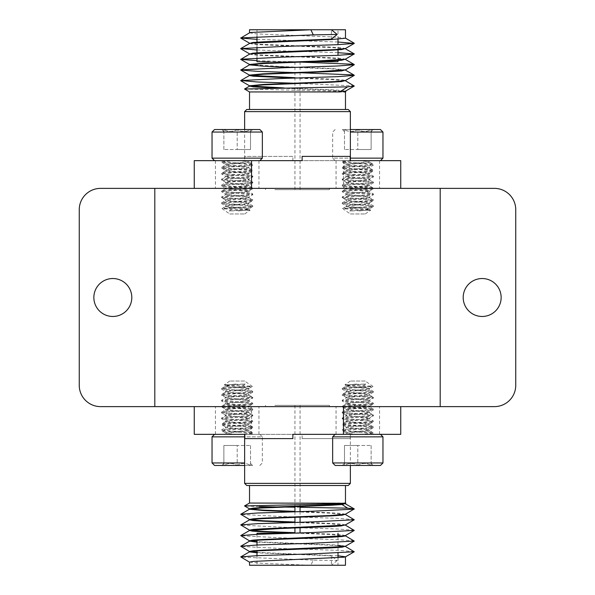 <?xml version="1.0" encoding="UTF-8"?>
<svg xmlns="http://www.w3.org/2000/svg" width="595" height="595" viewBox="0 0 595 595"><rect width="100%" height="100%" fill="white"/><g stroke="black" fill="none" stroke-linecap="round" stroke-linejoin="round"><path stroke-width="0.45" stroke-dasharray="2.98 2.23" d="M112.834 316.473A18.973 18.973 0 0 1 93.854 297.5A18.973 18.973 0 0 1 112.834 278.527A18.973 18.973 0 0 1 131.807 297.5A18.973 18.973 0 0 1 112.834 316.473M482.166 316.473A18.973 18.973 0 0 1 463.193 297.5A18.973 18.973 0 0 1 482.166 278.527A18.973 18.973 0 0 1 501.146 297.5A18.973 18.973 0 0 1 482.166 316.473M154.804 406.623L154.804 188.377M79.254 385.3L79.254 209.7A21.323 21.323 0 0 1 100.577 188.377L494.423 188.377A21.323 21.323 0 0 1 515.746 209.7L515.746 385.3A21.323 21.323 0 0 1 494.423 406.623L100.577 406.623A21.323 21.323 0 0 1 79.254 385.3M440.196 406.623L440.196 188.377M249.528 485.513L331.422 485.513M345.472 503.913L339.782 503.05L249.528 503.05M259.242 506.59L244.53 505.981M345.472 503.05L343.977 503.05L345.851 503.266M268.858 565.25L338.012 565.25L268.858 565.25M256.988 533.269L288.352 533.269M274.883 405.344L329.481 405.344L274.883 405.344M274.883 406.623L329.481 406.623L274.883 406.623M194.26 434.343L302.119 434.343L302.119 438.604L350.172 438.604L350.373 434.343L292.881 434.343M244.828 434.343L302.119 434.343M342.43 406.623L379.55 406.623L342.43 406.623M342.43 434.343L379.55 434.343L342.43 434.343M221.816 406.623L258.944 406.623L221.816 406.623M221.816 434.343L258.944 434.343L221.816 434.343M217.599 406.623L400.74 406.623L217.599 406.623M251.551 434.343L251.551 406.623M249.528 565.25L310.843 565.25L263.578 563.435L249.528 562.119M331.422 555.871L331.422 565.25L310.843 565.25L313.305 560.133L337.164 560.557L331.422 555.871L256.988 552.814M338.012 555.797L256.988 552.391M249.9 551.669L249.528 551.461M338.012 545.563L256.988 542.157M345.383 546.232L341.723 545.429L331.422 544.782L256.988 541.725M249.9 541.011L249.528 540.803M249.9 519.688L249.528 519.48M337.164 560.557L331.422 565.25L345.472 565.25M345.472 546.56L345.1 546.336M345.472 535.894L329.37 534.459L294.242 533.083M345.383 535.574L341.723 534.771L331.422 534.124L300.728 532.889M300.058 532.867L294.942 532.681M345.472 525.236L329.771 523.808L294.287 522.425M345.383 524.909L341.723 524.106L331.422 523.459L300.728 522.231M300.058 522.202L294.942 522.023M345.472 514.578L329.02 513.121L294.272 511.767M345.383 514.251L341.723 513.448L331.422 512.801L300.728 511.566M300.058 511.544L294.942 511.358M299.307 533.269L294.942 533.269L299.307 533.269M299.307 405.344L294.942 405.344L299.307 405.344M313.305 560.133L240.737 557.091M354.256 551.58L337.685 550.323L282.789 548.545L240.737 546.433M354.256 540.922L337.685 539.665L282.789 537.887L240.737 535.768M354.256 530.264L337.685 529.007L282.789 527.23L240.737 525.11M354.256 519.599L337.685 518.342L282.789 516.564L240.737 514.452M339.782 503.05L342.043 504.53M345.383 503.593L343.977 503.05M300.058 507.29L294.942 507.208M284.046 507.052L276.296 506.925M350.172 434.343L400.74 434.343M292.881 438.604L244.828 438.604M302.119 438.604L350.172 438.604M261.622 109.487L246.754 109.487M249.528 91.95L345.472 91.95M244.53 89.064L332.493 91.072C344.579 91.362 348.402 91.652 343.977 91.95M268.858 29.75L338.012 29.75L268.858 29.75M268.858 61.731L310.843 61.731M338.012 61.731L256.988 61.731M274.883 189.656L329.481 189.656L274.883 189.656M274.883 188.377L329.481 188.377L274.883 188.377M350.172 160.657L292.881 160.657L292.881 156.396L244.828 156.396L244.627 160.657L302.119 160.657M342.43 188.377L379.55 188.377L342.43 188.377M342.43 160.657L379.55 160.657L342.43 160.657M221.816 188.377L258.944 188.377L221.816 188.377M221.816 160.657L258.944 160.657L221.816 160.657M217.599 188.377L400.74 188.377L217.599 188.377M284.046 87.948L331.422 89.771L342.058 90.47L345.375 91.191M276.296 88.075L331.422 90.195L345.472 91.511M345.472 109.487L249.528 109.487M345.472 29.75L249.528 29.75M249.617 32.777L253.277 33.58L263.578 34.227L331.422 36.89L345.472 38.206M249.528 43.115L258.676 44.209L331.422 47.124L342.311 47.853L345.375 48.552M249.617 43.435L253.277 44.238L263.578 44.885L331.422 47.555L345.472 48.872M249.528 53.773L259.829 54.933L331.422 57.789L341.969 58.474L345.375 59.217M249.617 54.1L253.277 54.904L263.578 55.551L331.422 58.213L345.472 59.53M249.625 64.543L280.899 66.506L331.422 68.447L345.375 69.875M294.272 67.443L331.422 68.871L345.472 70.188M249.528 75.096L249.9 75.312M294.942 77.7L331.422 79.105L342.37 79.834L345.383 80.533M294.272 78.101L331.422 79.537L345.472 80.853M331.422 39.129L331.422 29.75M299.307 61.731L294.942 61.731L299.307 61.731M299.307 189.656L294.942 189.656L299.307 189.656M256.988 39.33L338.012 42.022M256.988 49.995L338.012 52.687M256.988 60.653L288.352 61.731M294.242 61.917L300.728 62.111M294.287 72.575L300.728 72.769M294.272 83.233L354.263 85.881M244.828 160.657L194.26 160.657M400.74 160.657L292.881 160.657M302.119 156.396L350.172 156.396M343.449 160.657L343.449 188.377M292.881 156.396L244.828 156.396M335.163 434.343L380.45 434.343L335.163 434.343M373.191 465.469L357.803 465.469L373.191 465.469L371.131 463.408L371.131 465.469L371.131 463.408M365.256 381.038L350.351 381.038L365.256 381.038L372.983 386.445C373.489 385.947 343.613 385.411 344.944 384.824L365.799 384.02L361.916 386.72L372.983 386.445L369.525 388.438C370.254 389.428 345.353 390.417 346.089 391.398L346.089 392.142C345.353 393.131 370.254 394.113 369.525 395.102C370.254 396.091 345.353 397.073 346.089 398.062C345.353 399.052 370.254 400.041 369.525 401.023C370.254 402.012 345.353 403.001 346.089 403.99C345.353 404.979 370.254 405.961 369.525 406.95C370.254 407.939 345.353 408.921 346.089 409.91C345.353 410.9 370.254 411.881 369.525 412.87C370.254 413.86 345.353 414.841 346.089 415.831C345.353 416.82 370.254 417.802 369.525 418.791C370.254 419.78 345.353 420.769 346.089 421.751C345.353 422.74 370.254 423.729 369.525 424.718C370.254 425.708 345.353 426.689 346.089 427.679C345.353 428.668 370.254 429.649 369.525 430.639C370.254 431.628 345.353 432.61 346.089 433.599L349.592 434.343L368.707 434.343L373.37 433.599L372.187 434.343L344.698 434.343L346.208 433.004L342.333 430.743L342.244 429.895C341.27 430.884 374.344 431.873 373.37 432.863C372.448 433.353 367.256 433.844 357.803 434.343C350.686 433.844 346.781 433.353 346.089 432.863C345.353 431.873 370.254 430.884 369.525 429.895L373.37 427.679C374.344 428.668 341.27 429.649 342.244 430.639C341.27 431.628 374.344 432.61 373.37 433.599L373.273 432.751L369.525 430.639L369.525 429.895C370.254 428.906 345.353 427.924 346.089 426.935L346.089 427.679L342.244 429.895C341.27 428.906 374.344 427.924 373.37 426.935L373.37 427.679C374.344 426.689 341.27 425.708 342.244 424.718L342.244 423.975C341.27 424.964 374.344 425.946 373.37 426.935L369.398 424.577L369.525 423.975L373.37 421.751C374.344 422.74 341.27 423.729 342.244 424.718L346.089 426.935C345.353 425.946 370.254 424.964 369.525 423.975C370.254 422.986 345.353 422.004 346.089 421.015L346.089 421.751L342.244 423.975C341.27 422.986 374.344 422.004 373.37 421.015L373.37 421.751C374.344 420.769 341.27 419.78 342.244 418.791L342.244 418.054C341.27 419.044 374.344 420.025 373.37 421.015L369.398 418.649L369.525 418.054L373.37 415.831C374.344 416.82 341.27 417.802 342.244 418.791L346.089 421.015C345.353 420.025 370.254 419.044 369.525 418.054C370.254 417.065 345.353 416.084 346.089 415.094L346.089 415.831L342.244 418.054C341.27 417.065 374.344 416.084 373.37 415.094L373.37 415.831C374.344 414.841 341.27 413.86 342.244 412.87L342.244 412.134C341.27 413.116 374.344 414.105 373.37 415.094L369.398 412.729L369.525 412.134L373.37 409.91C374.344 410.9 341.27 411.881 342.244 412.87L346.089 415.094C345.353 414.105 370.254 413.116 369.525 412.134C370.254 411.145 345.353 410.156 346.089 409.167L346.089 409.91L342.244 412.134C341.27 411.145 374.344 410.156 373.37 409.167L373.37 409.91C374.344 408.921 341.27 407.939 342.244 406.95L342.244 406.207C341.27 407.196 374.344 408.177 373.37 409.167L369.398 406.809L369.525 406.207L373.37 403.99C374.344 404.979 341.27 405.961 342.244 406.95L346.089 409.167C345.353 408.177 370.254 407.196 369.525 406.207C370.254 405.217 345.353 404.236 346.089 403.246L346.089 403.99L342.244 406.207C341.27 405.217 374.344 404.236 373.37 403.246L373.37 403.99C374.344 403.001 341.27 402.012 342.244 401.023L342.244 400.286C341.27 401.275 374.344 402.257 373.37 403.246L369.398 400.881L369.525 400.286L373.37 398.062C374.344 399.052 341.27 400.041 342.244 401.023L346.089 403.246C345.353 402.257 370.254 401.275 369.525 400.286C370.254 399.297 345.353 398.315 346.089 397.326L346.089 398.062L342.244 400.286C341.27 399.297 374.344 398.315 373.37 397.326L373.37 398.062C374.344 397.073 341.27 396.091 342.244 395.102L342.244 394.366C341.27 395.355 374.344 396.337 373.37 397.326L369.398 394.961L369.525 394.366L373.37 392.142C374.344 393.131 341.27 394.113 342.244 395.102L346.089 397.326C345.353 396.337 370.254 395.355 369.525 394.366C370.254 393.377 345.353 392.388 346.089 391.398L342.244 389.182C341.27 390.171 374.344 391.153 373.37 392.142L373.37 391.398C374.344 392.388 341.27 393.377 342.244 394.366L346.089 392.142C345.353 391.153 370.254 390.171 369.525 389.182L369.525 388.438C370.254 387.449 345.353 386.467 346.089 385.478L346.089 386.222C345.353 387.211 370.254 388.193 369.525 389.182L373.37 391.398C374.344 390.417 341.27 389.428 342.244 388.438L342.244 389.182C341.351 388.356 364.304 387.538 371.25 386.72M350.351 381.038L344.944 384.824L346.089 385.478C346.721 384.995 350.522 384.511 357.469 384.02M365.799 384.02C358.837 384.787 345.598 385.478 346.089 386.222L342.244 388.438C343.947 387.851 350.507 387.278 361.916 386.72M382.964 462.955L332.65 462.955M332.65 436.856L382.964 436.856M335.163 465.469L380.45 465.469M344.483 465.469L357.803 465.469L344.483 465.469C344.483 462.791 344.483 462.791 344.483 465.469C344.483 462.791 344.483 462.791 344.483 465.469C348.886 462.784 353.326 462.784 357.803 465.469C353.4 462.784 348.96 462.784 344.483 465.469L344.483 445.477L357.803 445.477L344.483 445.477L344.483 465.469M357.803 465.469C362.206 462.784 366.654 462.784 371.131 465.469C366.728 462.784 362.281 462.784 357.803 465.469L357.803 445.477L371.131 445.477L357.803 445.477L357.803 465.469M371.131 445.477L371.131 465.469L371.131 445.477M244.627 434.343L259.837 434.343L262.35 436.856L244.627 436.856M214.55 465.469L244.627 465.469M259.837 465.469L262.35 462.955L262.35 436.856L212.036 436.856M244.627 462.955L212.036 462.955M252.585 465.469L237.197 465.469L252.585 465.469L250.517 463.408L250.517 465.469L250.517 463.408M244.649 381.038L229.744 381.038L244.649 381.038L252.369 386.445C252.882 385.947 222.999 385.411 224.337 384.824L245.185 384.02L241.302 386.72L252.369 386.445L248.911 388.438C249.647 389.428 224.746 390.417 225.475 391.398L225.475 392.142C224.746 393.131 249.647 394.113 248.911 395.102C249.647 396.091 224.746 397.073 225.475 398.062C224.746 399.052 249.647 400.041 248.911 401.023C249.647 402.012 224.746 403.001 225.475 403.99C224.746 404.979 249.647 405.961 248.911 406.95C249.647 407.939 224.746 408.921 225.475 409.91C224.746 410.9 249.647 411.881 248.911 412.87C249.647 413.86 224.746 414.841 225.475 415.831C224.746 416.82 249.647 417.802 248.911 418.791C249.647 419.78 224.746 420.769 225.475 421.751C224.746 422.74 249.647 423.729 248.911 424.718C249.647 425.708 224.746 426.689 225.475 427.679C224.746 428.668 249.647 429.649 248.911 430.639C249.647 431.628 224.746 432.61 225.475 433.599L228.986 434.343L248.1 434.343L252.756 433.599L251.573 434.343L224.092 434.343L225.602 433.004L221.727 430.743L221.63 429.895C220.656 430.884 253.73 431.873 252.756 432.863C251.841 433.353 246.65 433.844 237.197 434.343C230.079 433.844 226.174 433.353 225.475 432.863C224.746 431.873 249.647 430.884 248.911 429.895L252.756 427.679C253.73 428.668 220.656 429.649 221.63 430.639C220.656 431.628 253.73 432.61 252.756 433.599L252.667 432.751L248.911 430.639L248.911 429.895C249.647 428.906 224.746 427.924 225.475 426.935L225.475 427.679L221.63 429.895C220.656 428.906 253.73 427.924 252.756 426.935L252.756 427.679C253.73 426.689 220.656 425.708 221.63 424.718L221.63 423.975C220.656 424.964 253.73 425.946 252.756 426.935L248.792 424.577L248.911 423.975L252.756 421.751C253.73 422.74 220.656 423.729 221.63 424.718L225.475 426.935C224.746 425.946 249.647 424.964 248.911 423.975C249.647 422.986 224.746 422.004 225.475 421.015L225.475 421.751L221.63 423.975C220.656 422.986 253.73 422.004 252.756 421.015L252.756 421.751C253.73 420.769 220.656 419.78 221.63 418.791L221.63 418.054C220.656 419.044 253.73 420.025 252.756 421.015L248.792 418.649L248.911 418.054L252.756 415.831C253.73 416.82 220.656 417.802 221.63 418.791L225.475 421.015C224.746 420.025 249.647 419.044 248.911 418.054C249.647 417.065 224.746 416.084 225.475 415.094L225.475 415.831L221.63 418.054C220.656 417.065 253.73 416.084 252.756 415.094L252.756 415.831C253.73 414.841 220.656 413.86 221.63 412.87L221.63 412.134C220.656 413.116 253.73 414.105 252.756 415.094L248.792 412.729L248.911 412.134L252.756 409.91C253.73 410.9 220.656 411.881 221.63 412.87L225.475 415.094C224.746 414.105 249.647 413.116 248.911 412.134C249.647 411.145 224.746 410.156 225.475 409.167L225.475 409.91L221.63 412.134C220.656 411.145 253.73 410.156 252.756 409.167L252.756 409.91C253.73 408.921 220.656 407.939 221.63 406.95L221.63 406.207C220.656 407.196 253.73 408.177 252.756 409.167L248.792 406.809L248.911 406.207L252.756 403.99C253.73 404.979 220.656 405.961 221.63 406.95L225.475 409.167C224.746 408.177 249.647 407.196 248.911 406.207C249.647 405.217 224.746 404.236 225.475 403.246L225.475 403.99L221.63 406.207C220.656 405.217 253.73 404.236 252.756 403.246L252.756 403.99C253.73 403.001 220.656 402.012 221.63 401.023L221.63 400.286C220.656 401.275 253.73 402.257 252.756 403.246L248.792 400.881L248.911 400.286L252.756 398.062C253.73 399.052 220.656 400.041 221.63 401.023L225.475 403.246C224.746 402.257 249.647 401.275 248.911 400.286C249.647 399.297 224.746 398.315 225.475 397.326L225.475 398.062L221.63 400.286C220.656 399.297 253.73 398.315 252.756 397.326L252.756 398.062C253.73 397.073 220.656 396.091 221.63 395.102L221.63 394.366C220.656 395.355 253.73 396.337 252.756 397.326L248.792 394.961L248.911 394.366L252.756 392.142C253.73 393.131 220.656 394.113 221.63 395.102L225.475 397.326C224.746 396.337 249.647 395.355 248.911 394.366C249.647 393.377 224.746 392.388 225.475 391.398L221.63 389.182C220.656 390.171 253.73 391.153 252.756 392.142L252.756 391.398C253.73 392.388 220.656 393.377 221.63 394.366L225.475 392.142C224.746 391.153 249.647 390.171 248.911 389.182L248.911 388.438C249.647 387.449 224.746 386.467 225.475 385.478L225.475 386.222C224.746 387.211 249.647 388.193 248.911 389.182L252.756 391.398C253.73 390.417 220.656 389.428 221.63 388.438L221.63 389.182C220.738 388.356 243.697 387.538 250.644 386.72M229.744 381.038L224.337 384.824L225.475 385.478C226.115 384.995 229.908 384.511 236.862 384.02M245.185 384.02C238.231 384.787 224.992 385.478 225.475 386.222L221.63 388.438C223.341 387.851 229.901 387.278 241.302 386.72M223.869 465.469L237.197 465.469L223.869 465.469C223.869 462.791 223.869 462.791 223.869 465.469C223.869 462.791 223.869 462.791 223.869 465.469C228.272 462.784 232.719 462.784 237.197 465.469C232.794 462.784 228.346 462.784 223.869 465.469L223.869 445.477L237.197 445.477L223.869 445.477L223.869 465.469M259.837 434.343L214.55 434.343M237.197 465.469C241.6 462.784 246.04 462.784 250.517 465.469C246.114 462.784 241.674 462.784 237.197 465.469L237.197 445.477L250.517 445.477L237.197 445.477L237.197 465.469M250.517 445.477L250.517 465.469L250.517 445.477M259.837 160.657L214.55 160.657L259.837 160.657M221.809 129.531L237.197 129.531L221.809 129.531L223.869 131.592L223.869 129.531L223.869 131.592M229.744 213.962L244.649 213.962L229.744 213.962L222.017 208.555C221.511 209.053 251.388 209.589 250.056 210.176L229.201 210.98L233.084 208.28L222.017 208.555L225.475 206.562C224.746 205.572 249.647 204.583 248.911 203.602L248.911 202.858C249.647 201.869 224.746 200.887 225.475 199.898C224.746 198.909 249.647 197.927 248.911 196.938C249.647 195.948 224.746 194.959 225.475 193.977C224.746 192.988 249.647 191.999 248.911 191.01C249.647 190.021 224.746 189.039 225.475 188.05C224.746 187.061 249.647 186.079 248.911 185.09C249.647 184.1 224.746 183.119 225.475 182.13C224.746 181.14 249.647 180.159 248.911 179.169C249.647 178.18 224.746 177.198 225.475 176.209C224.746 175.22 249.647 174.231 248.911 173.249C249.647 172.26 224.746 171.271 225.475 170.282C224.746 169.292 249.647 168.311 248.911 167.321C249.647 166.332 224.746 165.351 225.475 164.361C224.746 163.372 249.647 162.39 248.911 161.401L245.408 160.657L226.293 160.657L221.63 161.401L222.813 160.657L250.302 160.657L248.792 161.996L252.667 164.257L252.756 165.105C253.73 164.116 220.656 163.127 221.63 162.138C222.552 161.647 227.744 161.156 237.197 160.657C244.314 161.156 248.219 161.647 248.911 162.138C249.647 163.127 224.746 164.116 225.475 165.105L221.63 167.321C220.656 166.332 253.73 165.351 252.756 164.361C253.73 163.372 220.656 162.39 221.63 161.401L221.727 162.249L225.475 164.361L225.475 165.105C224.746 166.094 249.647 167.076 248.911 168.065L248.911 167.321L252.756 165.105C253.73 166.094 220.656 167.076 221.63 168.065L221.63 167.321C220.656 168.311 253.73 169.292 252.756 170.282L252.756 171.025C253.73 170.036 220.656 169.054 221.63 168.065L225.602 170.423L225.475 171.025L221.63 173.249C220.656 172.26 253.73 171.271 252.756 170.282L248.911 168.065C249.647 169.054 224.746 170.036 225.475 171.025C224.746 172.014 249.647 172.996 248.911 173.985L248.911 173.249L252.756 171.025C253.73 172.014 220.656 172.996 221.63 173.985L221.63 173.249C220.656 174.231 253.73 175.22 252.756 176.209L252.756 176.946C253.73 175.956 220.656 174.975 221.63 173.985L225.602 176.351L225.475 176.946L221.63 179.169C220.656 178.18 253.73 177.198 252.756 176.209L248.911 173.985C249.647 174.975 224.746 175.956 225.475 176.946C224.746 177.935 249.647 178.917 248.911 179.906L248.911 179.169L252.756 176.946C253.73 177.935 220.656 178.917 221.63 179.906L221.63 179.169C220.656 180.159 253.73 181.14 252.756 182.13L252.756 182.866C253.73 181.884 220.656 180.895 221.63 179.906L225.602 182.271L225.475 182.866L221.63 185.09C220.656 184.1 253.73 183.119 252.756 182.13L248.911 179.906C249.647 180.895 224.746 181.884 225.475 182.866C224.746 183.855 249.647 184.844 248.911 185.833L248.911 185.09L252.756 182.866C253.73 183.855 220.656 184.844 221.63 185.833L221.63 185.09C220.656 186.079 253.73 187.061 252.756 188.05L252.756 188.793C253.73 187.804 220.656 186.823 221.63 185.833L225.602 188.191L225.475 188.793L221.63 191.01C220.656 190.021 253.73 189.039 252.756 188.05L248.911 185.833C249.647 186.823 224.746 187.804 225.475 188.793C224.746 189.783 249.647 190.764 248.911 191.754L248.911 191.01L252.756 188.793C253.73 189.783 220.656 190.764 221.63 191.754L221.63 191.01C220.656 191.999 253.73 192.988 252.756 193.977L252.756 194.714C253.73 193.725 220.656 192.743 221.63 191.754L225.602 194.119L225.475 194.714L221.63 196.938C220.656 195.948 253.73 194.959 252.756 193.977L248.911 191.754C249.647 192.743 224.746 193.725 225.475 194.714C224.746 195.703 249.647 196.685 248.911 197.674L248.911 196.938L252.756 194.714C253.73 195.703 220.656 196.685 221.63 197.674L221.63 196.938C220.656 197.927 253.73 198.909 252.756 199.898L252.756 200.634C253.73 199.645 220.656 198.663 221.63 197.674L225.602 200.039L225.475 200.634L221.63 202.858C220.656 201.869 253.73 200.887 252.756 199.898L248.911 197.674C249.647 198.663 224.746 199.645 225.475 200.634C224.746 201.623 249.647 202.612 248.911 203.602L252.756 205.818C253.73 204.829 220.656 203.847 221.63 202.858L221.63 203.602C220.656 202.612 253.73 201.623 252.756 200.634L248.911 202.858C249.647 203.847 224.746 204.829 225.475 205.818L225.475 206.562C224.746 207.551 249.647 208.533 248.911 209.522L248.911 208.778C249.647 207.789 224.746 206.807 225.475 205.818L221.63 203.602C220.656 204.583 253.73 205.572 252.756 206.562L252.756 205.818C253.649 206.643 230.696 207.462 223.75 208.28M244.649 213.962L250.056 210.176L248.911 209.522C248.279 210.005 244.478 210.489 237.531 210.98M229.201 210.98C236.163 210.213 249.402 209.522 248.911 208.778L252.756 206.562C251.053 207.149 244.493 207.722 233.084 208.28M212.036 132.045L262.35 132.045M262.35 158.144L212.036 158.144M259.837 129.531L214.55 129.531M250.517 129.531L237.197 129.531L250.517 129.531C250.517 132.209 250.517 132.209 250.517 129.531C250.517 132.209 250.517 132.209 250.517 129.531C246.114 132.216 241.674 132.216 237.197 129.531C241.6 132.216 246.04 132.216 250.517 129.531L250.517 149.524L237.197 149.524L250.517 149.524L250.517 129.531M237.197 129.531C232.794 132.216 228.346 132.216 223.869 129.531C228.272 132.216 232.719 132.216 237.197 129.531L237.197 149.524L223.869 149.524L237.197 149.524L237.197 129.531M223.869 149.524L223.869 129.531L223.869 149.524M350.373 160.657L335.163 160.657L332.65 158.144L350.373 158.144M380.45 129.531L350.373 129.531M335.163 129.531L332.65 132.045L332.65 158.144L382.964 158.144M350.373 132.045L382.964 132.045M342.415 129.531L357.803 129.531L342.415 129.531L344.483 131.592L344.483 129.531L344.483 131.592M350.351 213.962L365.256 213.962L350.351 213.962L342.631 208.555C342.118 209.053 372.001 209.589 370.663 210.176L349.815 210.98L353.698 208.28L342.631 208.555L346.089 206.562C345.353 205.572 370.254 204.583 369.525 203.602L369.525 202.858C370.254 201.869 345.353 200.887 346.089 199.898C345.353 198.909 370.254 197.927 369.525 196.938C370.254 195.948 345.353 194.959 346.089 193.977C345.353 192.988 370.254 191.999 369.525 191.01C370.254 190.021 345.353 189.039 346.089 188.05C345.353 187.061 370.254 186.079 369.525 185.09C370.254 184.1 345.353 183.119 346.089 182.13C345.353 181.14 370.254 180.159 369.525 179.169C370.254 178.18 345.353 177.198 346.089 176.209C345.353 175.22 370.254 174.231 369.525 173.249C370.254 172.26 345.353 171.271 346.089 170.282C345.353 169.292 370.254 168.311 369.525 167.321C370.254 166.332 345.353 165.351 346.089 164.361C345.353 163.372 370.254 162.39 369.525 161.401L366.014 160.657L346.9 160.657L342.244 161.401L343.427 160.657L370.908 160.657L369.398 161.996L373.273 164.257L373.37 165.105C374.344 164.116 341.27 163.127 342.244 162.138C343.159 161.647 348.35 161.156 357.803 160.657C364.921 161.156 368.826 161.647 369.525 162.138C370.254 163.127 345.353 164.116 346.089 165.105L342.244 167.321C341.27 166.332 374.344 165.351 373.37 164.361C374.344 163.372 341.27 162.39 342.244 161.401L342.333 162.249L346.089 164.361L346.089 165.105C345.353 166.094 370.254 167.076 369.525 168.065L369.525 167.321L373.37 165.105C374.344 166.094 341.27 167.076 342.244 168.065L342.244 167.321C341.27 168.311 374.344 169.292 373.37 170.282L373.37 171.025C374.344 170.036 341.27 169.054 342.244 168.065L346.208 170.423L346.089 171.025L342.244 173.249C341.27 172.26 374.344 171.271 373.37 170.282L369.525 168.065C370.254 169.054 345.353 170.036 346.089 171.025C345.353 172.014 370.254 172.996 369.525 173.985L369.525 173.249L373.37 171.025C374.344 172.014 341.27 172.996 342.244 173.985L342.244 173.249C341.27 174.231 374.344 175.22 373.37 176.209L373.37 176.946C374.344 175.956 341.27 174.975 342.244 173.985L346.208 176.351L346.089 176.946L342.244 179.169C341.27 178.18 374.344 177.198 373.37 176.209L369.525 173.985C370.254 174.975 345.353 175.956 346.089 176.946C345.353 177.935 370.254 178.917 369.525 179.906L369.525 179.169L373.37 176.946C374.344 177.935 341.27 178.917 342.244 179.906L342.244 179.169C341.27 180.159 374.344 181.14 373.37 182.13L373.37 182.866C374.344 181.884 341.27 180.895 342.244 179.906L346.208 182.271L346.089 182.866L342.244 185.09C341.27 184.1 374.344 183.119 373.37 182.13L369.525 179.906C370.254 180.895 345.353 181.884 346.089 182.866C345.353 183.855 370.254 184.844 369.525 185.833L369.525 185.09L373.37 182.866C374.344 183.855 341.27 184.844 342.244 185.833L342.244 185.09C341.27 186.079 374.344 187.061 373.37 188.05L373.37 188.793C374.344 187.804 341.27 186.823 342.244 185.833L346.208 188.191L346.089 188.793L342.244 191.01C341.27 190.021 374.344 189.039 373.37 188.05L369.525 185.833C370.254 186.823 345.353 187.804 346.089 188.793C345.353 189.783 370.254 190.764 369.525 191.754L369.525 191.01L373.37 188.793C374.344 189.783 341.27 190.764 342.244 191.754L342.244 191.01C341.27 191.999 374.344 192.988 373.37 193.977L373.37 194.714C374.344 193.725 341.27 192.743 342.244 191.754L346.208 194.119L346.089 194.714L342.244 196.938C341.27 195.948 374.344 194.959 373.37 193.977L369.525 191.754C370.254 192.743 345.353 193.725 346.089 194.714C345.353 195.703 370.254 196.685 369.525 197.674L369.525 196.938L373.37 194.714C374.344 195.703 341.27 196.685 342.244 197.674L342.244 196.938C341.27 197.927 374.344 198.909 373.37 199.898L373.37 200.634C374.344 199.645 341.27 198.663 342.244 197.674L346.208 200.039L346.089 200.634L342.244 202.858C341.27 201.869 374.344 200.887 373.37 199.898L369.525 197.674C370.254 198.663 345.353 199.645 346.089 200.634C345.353 201.623 370.254 202.612 369.525 203.602L373.37 205.818C374.344 204.829 341.27 203.847 342.244 202.858L342.244 203.602C341.27 202.612 374.344 201.623 373.37 200.634L369.525 202.858C370.254 203.847 345.353 204.829 346.089 205.818L346.089 206.562C345.353 207.551 370.254 208.533 369.525 209.522L369.525 208.778C370.254 207.789 345.353 206.807 346.089 205.818L342.244 203.602C341.27 204.583 374.344 205.572 373.37 206.562L373.37 205.818C374.262 206.643 351.303 207.462 344.356 208.28M365.256 213.962L370.663 210.176L369.525 209.522C368.885 210.005 365.092 210.489 358.138 210.98M349.815 210.98C356.769 210.213 370.008 209.522 369.525 208.778L373.37 206.562C371.659 207.149 365.099 207.722 353.698 208.28M371.131 129.531L357.803 129.531L371.131 129.531C371.131 132.209 371.131 132.209 371.131 129.531C371.131 132.209 371.131 132.209 371.131 129.531C366.728 132.216 362.281 132.216 357.803 129.531C362.206 132.216 366.654 132.216 371.131 129.531L371.131 149.524L357.803 149.524L371.131 149.524L371.131 129.531M335.163 160.657L380.45 160.657M357.803 129.531C353.4 132.216 348.96 132.216 344.483 129.531C348.886 132.216 353.326 132.216 357.803 129.531L357.803 149.524L344.483 149.524L357.803 149.524L357.803 129.531M344.483 149.524L344.483 129.531L344.483 149.524M350.373 483.378L244.627 483.378M244.627 111.622L350.373 111.622M338.012 536.4L338.012 552.978M338.012 557.723L338.012 565.25M265.519 405.344L265.519 406.623M379.55 434.343L379.55 406.623M258.944 434.343L258.944 406.623M300.058 405.344L300.058 506.457M300.058 511.588L300.058 517.122M300.058 522.246L300.058 527.78M294.942 405.344L294.942 506.643M294.942 511.745L294.942 517.3M294.942 522.403L294.942 527.958M215.45 434.343L215.45 406.623M336.056 434.343L336.056 406.623M350.373 465.469L350.373 434.343M329.481 405.344L329.481 406.623M256.988 534.347L256.988 540.23M256.988 545.005L256.988 550.896M256.988 555.671L256.988 565.25M338.012 60.519L338.012 55.32M338.012 49.861L338.012 44.662M338.012 39.203L338.012 29.75M265.519 189.656L265.519 188.377M244.627 129.531L244.627 160.657M379.55 160.657L379.55 188.377M258.944 160.657L258.944 188.377M300.058 189.656L300.058 61.731M345.851 91.682L345.383 91.407M294.942 189.656L294.942 61.731M215.45 160.657L215.45 188.377M336.056 160.657L336.056 188.377M329.481 189.656L329.481 188.377M256.988 58.013L256.988 52.843M256.988 47.355L256.988 42.185M256.988 36.697L256.988 29.75M344.483 463.408L342.415 465.469M223.869 463.408L221.809 465.469M250.517 131.592L252.585 129.531M371.131 131.592L373.191 129.531"/><path stroke-width="0.89" d="M112.834 316.473A18.973 18.973 0 0 1 93.854 297.5A18.973 18.973 0 0 1 112.834 278.527A18.973 18.973 0 0 1 131.807 297.5A18.973 18.973 0 0 1 112.834 316.473M482.166 316.473A18.973 18.973 0 0 1 463.193 297.5A18.973 18.973 0 0 1 482.166 278.527A18.973 18.973 0 0 1 501.146 297.5A18.973 18.973 0 0 1 482.166 316.473M440.196 188.377L494.423 188.377A21.323 21.323 0 0 1 515.746 209.7L515.746 385.3A21.323 21.323 0 0 1 494.423 406.623L440.196 406.623L440.196 188.377L100.577 188.377A21.323 21.323 0 0 0 79.254 209.7L79.254 385.3A21.323 21.323 0 0 0 100.577 406.623L154.804 406.623L154.804 188.377M440.196 406.623L154.804 406.623M345.472 503.05L345.472 485.513L348.246 485.513L246.754 485.513L249.528 485.513L249.528 503.05L345.851 503.266L343.836 503.92L331.422 504.805L263.578 507.468L253.277 508.115L249.528 508.822L249.528 509.246L260.67 508.041L331.422 505.229L342.058 504.53L345.472 503.541M249.617 508.918L244.53 505.936L332.493 503.928C344.579 503.638 348.402 503.348 343.977 503.05M194.26 406.623L194.26 434.343L244.828 434.343L244.828 438.604L292.881 438.604L292.881 434.343L343.449 434.343L343.449 406.623M294.272 511.767L263.578 510.562L249.521 509.246M294.942 511.358L263.578 510.138L249.893 509.03M345.472 556.846L345.472 565.25L249.528 565.25L249.528 562.119L253.277 561.42L343.836 557.218L345.383 556.898L354.263 551.758L345.375 546.448M256.988 552.814L249.528 551.885L258.676 550.791L331.422 547.876L342.311 547.147L345.472 546.18M256.988 552.391L249.9 551.669M249.528 551.885L249.528 551.461L253.277 550.762L263.578 550.115L343.836 546.56L345.383 546.232L354.263 541.1L345.375 535.79M256.988 542.157L249.617 541.115L259.829 540.067L331.422 537.211L341.969 536.526L345.472 535.894L345.472 535.47M256.988 541.725L249.9 541.011M249.528 541.227L249.528 540.803L253.277 540.096L263.578 539.449L343.836 535.902L345.383 535.574L354.263 530.442L345.375 525.125M294.242 533.083L263.578 531.885L252.191 531.112L249.617 530.457L280.899 528.494L331.422 526.553L340.995 525.943L345.472 524.864M294.942 532.681L263.578 531.454L249.893 530.346M249.528 530.562L249.528 530.138L253.277 529.438L263.578 528.791L343.836 525.236L345.383 524.909L354.263 519.777L345.375 514.467M294.287 522.425L263.578 521.22L253.106 520.543L249.625 519.799L258.907 518.795L331.422 515.895L342.37 515.166L345.472 514.199M294.942 522.023L263.578 520.796L249.9 519.688M249.528 519.904L249.528 519.48L253.277 518.78L263.578 518.133L331.422 515.463L345.383 514.251L354.256 508.941L347.592 508.167L300.058 507.29M345.472 556.794L338.012 555.797M345.1 546.336L338.012 545.563M300.728 532.889L300.058 532.867M300.728 522.231L300.058 522.202M300.728 511.566L300.058 511.544M249.617 562.223L240.744 556.913L257.315 555.656L312.211 553.878L354.263 551.758M249.617 551.565L240.744 546.255L257.315 544.998L312.211 543.22L354.263 541.1M249.617 540.9L240.744 535.589L257.315 534.332L312.211 532.555L354.263 530.442M249.617 530.242L240.744 524.931L257.315 523.674L312.211 521.897L354.263 519.777M249.617 519.584L240.744 514.273L257.315 513.016L312.211 511.239L354.263 509.119M342.043 504.53L347.592 508.167M294.942 507.208L284.046 507.052M276.296 506.925L259.242 506.59M345.472 485.513L331.422 485.513M400.74 406.623L400.74 434.343L343.449 434.343M288.352 533.269L256.988 533.269L256.988 534.347M350.373 158.144L382.964 158.144L380.45 160.657L350.373 160.657L350.373 111.622L244.627 111.622L246.754 109.487L348.246 109.487L345.472 109.487L345.472 91.95L343.977 91.95L345.851 91.734L345.383 91.407M345.383 80.749L354.256 86.059L345.375 91.191L339.782 91.95L249.528 91.95L244.53 89.019L249.617 86.082L253.277 86.885L276.296 88.075M354.256 86.059L347.592 86.833L244.53 89.019M310.843 61.731L338.012 61.731L338.012 60.519M194.26 188.377L194.26 160.657L251.551 160.657L251.551 188.377M345.383 80.533L335.327 81.575L263.578 84.438L249.528 85.784M249.893 85.97L284.046 87.948M345.472 80.481L341.723 81.552L331.422 82.199L263.578 84.862L249.617 86.082M249.528 91.95L249.528 109.487L261.622 109.487M249.528 32.829L249.528 29.75L310.843 29.75L251.164 32.45L249.617 32.777L240.744 38.087L256.988 39.33M338.012 42.022L354.256 43.42L337.685 44.677L282.789 46.455L240.737 48.567L249.617 43.435L251.164 43.108L331.422 39.56L345.472 38.206L345.472 29.75L310.843 29.75L313.305 34.867L337.164 34.443L331.422 39.129L263.578 41.799L252.644 42.528L249.528 43.487M354.256 43.42L345.375 48.552L335.446 49.586L263.578 52.457L252.741 53.178L249.528 54.145M345.472 48.5L341.723 49.571L331.422 50.218L251.164 53.773L249.617 54.1L240.744 59.411L256.988 60.653M338.012 52.687L354.263 53.9L345.375 59.21L315.476 61.121L263.578 63.115L249.528 64.468M345.472 59.158L341.723 60.229L331.422 60.876L263.578 63.546L249.617 64.758L240.744 70.069L257.315 71.326L294.287 72.575M249.528 64.862L263.578 66.209L294.272 67.443M300.728 62.111L352.396 64.215L354.256 64.736L345.375 69.875L317.157 71.72L263.578 73.78L249.528 75.096L249.528 75.52L253.277 76.22L294.272 78.101M249.9 75.312L294.942 77.7M345.472 69.816L341.723 70.894L331.422 71.541L263.578 74.204L249.528 75.52M313.305 34.867L240.737 37.909M240.737 48.567L256.988 49.995M354.256 54.078L337.685 55.335L282.789 57.113L240.737 59.232M288.352 61.731L294.242 61.917M354.256 64.736L337.685 65.993L282.789 67.77L240.737 69.89M300.728 72.769L352.396 74.881L354.256 75.401L337.685 76.658L282.789 78.436L240.737 80.548L257.315 81.984L294.272 83.233M339.782 91.95L347.592 86.833M345.472 91.139L343.977 91.95M331.422 29.75L337.164 34.443M251.551 160.657L302.119 160.657L302.119 156.396L350.172 156.396L350.172 160.657L400.74 160.657L400.74 188.377M256.988 58.013L256.988 61.731L268.858 61.731M335.163 434.343L332.65 436.856L382.964 436.856L380.45 434.343M382.964 462.955L380.45 465.469L335.163 465.469L332.65 462.955L382.964 462.955L382.964 436.856M332.65 462.955L332.65 436.856M244.627 436.856L212.036 436.856L214.55 434.343L244.627 434.343L244.627 483.378L350.373 483.378L350.373 465.469M244.627 465.469L214.55 465.469L212.036 462.955L244.627 462.955M212.036 462.955L212.036 436.856M259.837 160.657L262.35 158.144L212.036 158.144L214.55 160.657M212.036 132.045L214.55 129.531L259.837 129.531L262.35 132.045L212.036 132.045L212.036 158.144M262.35 132.045L262.35 158.144M350.373 129.531L380.45 129.531L382.964 132.045L350.373 132.045M382.964 132.045L382.964 158.144M244.627 483.378L246.754 485.513M249.528 503.05L244.53 505.936M338.012 533.269L338.012 536.4M338.012 552.978L338.012 557.723M300.058 506.457L300.058 511.588M300.058 517.122L300.058 522.246M300.058 527.78L300.058 532.912M240.744 556.913L249.625 551.781M240.744 546.255L249.617 541.123M240.744 535.589L249.625 530.457M240.744 524.931L249.625 519.799M240.744 514.273L249.617 509.134M354.256 508.941L345.375 503.809M294.942 506.643L294.942 511.745M294.942 517.3L294.942 522.403M294.942 527.958L294.942 533.061M256.988 540.23L256.988 545.005M256.988 550.896L256.988 555.671M350.373 483.378L348.246 485.513M345.472 91.95L345.851 91.734M338.012 55.32L338.012 49.861M338.012 44.662L338.012 39.203M244.627 111.622L244.627 129.531M249.528 85.754L249.528 86.178M249.528 64.439L249.528 64.81M240.744 38.087L249.625 43.219M240.744 48.745L249.617 53.877M240.744 59.411L249.625 64.543M240.744 70.069L249.625 75.201M354.256 75.401L345.375 80.533M240.744 80.727L249.617 85.866M249.617 75.416L240.737 80.548M345.383 70.091L354.263 75.223M345.383 59.426L354.263 64.558M345.383 48.768L354.263 53.9M345.383 38.102L354.263 43.242M256.988 52.843L256.988 47.355M256.988 42.185L256.988 36.697M350.373 111.622L348.246 109.487"/></g></svg>
